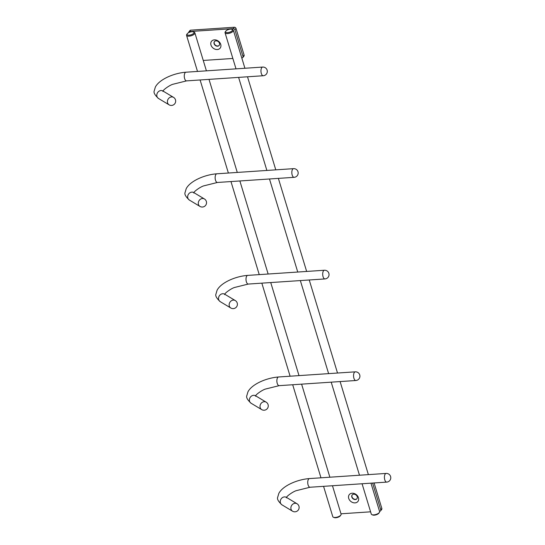 <?xml version="1.0" encoding="UTF-8"?>
<svg xmlns="http://www.w3.org/2000/svg" width="545" height="545" viewBox="0 0 545 545"><rect width="100%" height="100%" fill="white"/><g stroke="black" fill="none" stroke-linecap="round" stroke-linejoin="round"><path stroke-width="0.82" d="M225.719 31.222L225.249 31.923A4.346 1.737 -16.9 0 0 225.051 32.775A4.346 1.737 -16.9 0 0 227.565 33.586A4.346 1.737 -16.9 0 0 231.727 32.325A4.346 1.737 -16.9 0 0 233.369 30.247A4.346 1.737 -16.9 0 0 232.729 29.648L231.952 29.328A3.624 1.451 -16.9 0 0 230.392 29.151A3.624 1.451 -16.9 0 0 225.719 31.222A3.624 1.451 -16.9 0 0 227.647 32.605A3.624 1.451 -16.9 0 0 231.686 31.174A3.624 1.451 -16.9 0 0 231.952 29.328M362.071 483.756L371.281 514.071A4.346 1.737 -16.9 0 0 371.922 514.671A4.346 1.737 -16.9 0 0 373.795 514.882A4.346 1.737 -16.9 0 0 379.402 512.395A4.346 1.737 -16.9 0 0 379.599 511.544L370.975 483.163M371.922 514.671L372.698 514.991A3.624 1.451 -16.9 0 0 374.258 515.168A3.624 1.451 -16.9 0 0 378.932 513.104L379.402 512.395M187.214 33.797L186.744 34.505A4.346 1.737 -16.9 0 0 186.547 35.357A4.346 1.737 -16.9 0 0 189.06 36.168A4.346 1.737 -16.9 0 0 193.223 34.907A4.346 1.737 -16.9 0 0 194.865 32.829A4.346 1.737 -16.9 0 0 194.224 32.23L193.448 31.903A3.624 1.451 -16.9 0 0 191.888 31.733A3.624 1.451 -16.9 0 0 187.214 33.797A3.624 1.451 -16.9 0 0 189.142 35.187A3.624 1.451 -16.9 0 0 193.182 33.756A3.624 1.451 -16.9 0 0 193.448 31.903M323.567 486.338L332.777 516.653A4.346 1.737 -16.9 0 0 333.417 517.253A4.346 1.737 -16.9 0 0 335.291 517.464A4.346 1.737 -16.9 0 0 340.897 514.977A4.346 1.737 -16.9 0 0 341.095 514.126L332.47 485.745M333.417 517.253L334.194 517.573A3.624 1.451 -16.9 0 0 335.754 517.75A3.624 1.451 -16.9 0 0 340.427 515.679L340.897 514.977M210.976 45.024A5.505 4.36 -141.5 0 0 217.319 49.527A5.505 4.36 -141.5 0 0 220.725 44.37A5.505 4.36 -141.5 0 0 214.383 39.874A5.505 4.36 -141.5 0 0 210.976 45.024M188.645 32.659A1.451 1.151 38.5 0 1 189.592 31.556L190.696 30.173L234.33 27.25L233.233 28.633L189.592 31.556M241.755 57.865L242.109 57.838A1.451 1.151 -141.5 0 0 242.852 57.47L243.956 56.087A1.451 1.151 -141.5 0 0 244.106 55.099L235.999 28.435L234.902 29.818A1.451 1.151 -141.5 0 0 233.233 28.633M234.902 29.818L243.002 56.482A1.451 1.151 -141.5 0 1 242.852 57.47M232.858 58.458L203.251 60.447M217.591 46.189A3.038 2.412 -141.5 0 0 219.165 45.419A3.038 2.412 -141.5 0 0 219.478 43.341A3.038 2.412 -141.5 0 0 215.977 40.855A3.038 2.412 -141.5 0 0 214.403 41.631A3.038 2.412 -141.5 0 0 214.09 43.702A3.038 2.412 -141.5 0 0 217.591 46.189M214.492 41.529A3.038 2.412 -141.5 0 0 214.757 44.486A3.038 2.412 -141.5 0 0 217.762 45.984A3.038 2.412 -141.5 0 0 219.247 45.31M188.849 31.923L189.946 30.54A1.451 1.151 38.5 0 1 190.696 30.173M235.999 28.435A1.451 1.151 -141.5 0 0 234.33 27.25M348.711 498.382A5.505 4.36 -141.5 0 0 355.054 502.878A5.505 4.36 -141.5 0 0 358.467 497.728A5.505 4.36 -141.5 0 0 352.125 493.232A5.505 4.36 -141.5 0 0 348.711 498.382M372.644 483.17L380.744 509.841A1.451 1.151 -141.5 0 1 379.845 511.196L379.497 511.217M370.6 511.816L340.993 513.799M355.333 499.547A3.038 2.412 -141.5 0 0 356.907 498.77A3.038 2.412 -141.5 0 0 357.22 496.699A3.038 2.412 -141.5 0 0 353.712 494.213A3.038 2.412 -141.5 0 0 352.145 494.989A3.038 2.412 -141.5 0 0 351.832 497.06A3.038 2.412 -141.5 0 0 355.333 499.547M352.227 494.887A3.038 2.412 -141.5 0 0 352.499 497.844A3.038 2.412 -141.5 0 0 355.497 499.336A3.038 2.412 -141.5 0 0 356.982 498.668M374.095 482.952L381.841 508.458L380.744 509.841M380.594 510.829L381.691 509.446A1.451 1.151 -141.5 0 0 381.841 508.458M297.025 503.744L286.404 497.367A4.346 3.747 121 0 0 280.559 499.99A4.346 3.747 121 0 0 281.928 504.82L292.549 511.196A4.346 4.346 0 0 0 298.51 509.704A4.346 4.346 0 0 0 297.025 503.744A4.346 3.747 121 0 0 296.303 503.423A4.346 3.747 121 0 0 291.18 506.366A4.346 3.747 121 0 0 292.549 511.196M386.139 473.435A4.346 4.346 0 0 1 390.765 477.481A4.346 4.346 0 0 1 386.725 482.107A4.346 1.996 -93.8 0 1 385.915 481.807A4.346 1.996 -93.8 0 1 384.784 479.845A4.346 1.996 -93.8 0 1 386.139 473.435L309.458 478.578A4.346 1.996 86.2 0 0 307.734 482.168A4.346 1.996 86.2 0 0 309.226 486.951A4.346 1.996 86.2 0 0 310.037 487.244L296.139 490.698C292.542 491.897 286.418 496.42 286.513 497.462M355.272 371.84A4.346 4.346 0 0 1 359.904 375.887A4.346 4.346 0 0 1 355.858 380.512A4.346 1.996 -93.8 0 1 355.047 380.212A4.346 1.996 -93.8 0 1 353.916 378.25A4.346 1.996 -93.8 0 1 355.272 371.84L278.59 376.983A4.346 1.996 86.2 0 0 276.867 380.58A4.346 1.996 86.2 0 0 278.359 385.356A4.346 1.996 86.2 0 0 279.169 385.656L265.272 389.103C261.675 390.302 255.55 394.825 255.646 395.868M255.503 396.229L255.537 395.779A4.346 3.747 121 0 0 249.692 398.395A4.346 3.747 121 0 0 251.068 403.225C247.444 399.887 246.033 397.359 246.831 395.643L247.948 391.835C251.913 384.13 266.539 377.828 278.59 376.983M260.312 404.772A4.346 3.747 121 0 0 261.682 409.602A4.346 4.346 0 0 0 267.649 408.116A4.346 4.346 0 0 0 266.158 402.149A4.346 3.747 121 0 0 265.435 401.829A4.346 3.747 121 0 0 260.312 404.772M324.411 270.252A4.346 4.346 0 0 1 329.037 274.298A4.346 4.346 0 0 1 324.99 278.924A4.346 1.996 -93.8 0 1 324.18 278.624A4.346 1.996 -93.8 0 1 323.056 276.662A4.346 1.996 -93.8 0 1 324.411 270.252L247.723 275.389A4.346 1.996 86.2 0 0 246.006 278.986A4.346 1.996 86.2 0 0 247.498 283.761A4.346 1.996 86.2 0 0 248.302 284.061L234.404 287.508C230.808 288.714 224.683 293.237 224.778 294.273M224.635 294.634L224.669 294.184A4.346 3.747 121 0 0 218.831 296.8A4.346 3.747 121 0 0 220.2 301.637C216.576 298.299 215.166 295.772 215.963 294.048L217.08 290.247C221.045 282.535 235.672 276.233 247.723 275.389M229.452 303.177A4.346 3.747 121 0 0 230.821 308.007A4.346 4.346 0 0 0 236.782 306.522A4.346 4.346 0 0 0 235.29 300.561A4.346 3.747 121 0 0 234.568 300.241A4.346 3.747 121 0 0 229.452 303.177M293.544 168.657A4.346 4.346 0 0 1 298.17 172.704A4.346 4.346 0 0 1 294.123 177.329A4.346 1.996 -93.8 0 1 293.312 177.03A4.346 1.996 -93.8 0 1 292.188 175.068A4.346 1.996 -93.8 0 1 293.544 168.657L216.856 173.8A4.346 1.996 86.2 0 0 215.139 177.391A4.346 1.996 86.2 0 0 216.631 182.173A4.346 1.996 86.2 0 0 217.435 182.466L203.544 185.92C199.94 187.119 193.816 191.642 193.918 192.685M193.768 193.046L193.809 192.589A4.346 3.747 121 0 0 187.964 195.212A4.346 3.747 121 0 0 189.333 200.042C185.709 196.704 184.299 194.177 185.096 192.453L186.22 188.652C190.185 180.947 204.811 174.638 216.856 173.8M198.584 201.589A4.346 3.747 121 0 0 199.954 206.419A4.346 4.346 0 0 0 205.915 204.927A4.346 4.346 0 0 0 204.423 198.966A4.346 3.747 121 0 0 203.707 198.646A4.346 3.747 121 0 0 198.584 201.589M262.676 67.069A4.346 4.346 0 0 1 267.302 71.109A4.346 4.346 0 0 1 263.255 75.735A4.346 1.996 -93.8 0 1 262.452 75.442A4.346 1.996 -93.8 0 1 261.321 73.473A4.346 1.996 -93.8 0 1 262.676 67.069L185.988 72.206A4.346 1.996 86.2 0 0 185.123 72.73A4.346 1.996 86.2 0 0 184.299 76.811A4.346 1.996 86.2 0 0 185.763 80.578A4.346 1.996 86.2 0 0 186.574 80.878L172.676 84.325C169.079 85.524 162.955 90.048 163.05 91.09M162.901 91.451L162.941 91.001A4.346 3.747 121 0 0 157.096 93.617A4.346 3.747 121 0 0 158.466 98.447L169.086 104.824A4.346 4.346 0 0 0 175.047 103.339A4.346 4.346 0 0 0 173.562 97.378A4.346 3.747 121 0 0 172.84 97.051A4.346 3.747 121 0 0 167.717 99.994A4.346 3.747 121 0 0 169.086 104.824M244.106 55.099L243.002 56.482M309.458 478.578C297.406 479.416 282.78 485.724 278.815 493.429L277.698 497.231C276.901 498.954 278.311 501.482 281.928 504.82M286.404 497.367L286.363 497.823M386.725 482.107L310.037 487.244M368.379 474.627L340.107 381.568M337.512 373.032L309.24 279.98M306.651 271.444L278.372 178.385M275.784 169.849L247.512 76.791M244.916 68.254L233.369 30.247M359.482 475.22L331.203 382.168M328.615 373.632L300.343 280.573M297.747 272.037L269.475 178.978M266.88 170.449L238.608 77.39M236.012 68.854L225.051 32.775M329.875 477.209L301.603 384.15M299.007 375.614L270.736 282.555M268.147 274.019L239.868 180.967M237.279 172.431L209.008 79.372M206.412 70.836L194.865 32.829M320.978 477.802L292.699 384.75M290.11 376.214L261.838 283.155M259.243 274.619L230.971 181.56M228.375 173.024L200.104 79.972M197.508 71.436L186.547 35.357M355.858 380.512L279.169 385.656M251.068 403.225L261.682 409.602M255.537 395.779L266.158 402.149M220.2 301.637L230.821 308.007M224.669 294.184L235.29 300.561M324.99 278.924L248.302 284.061M294.123 177.329L217.435 182.466M189.333 200.042L199.954 206.419M193.809 192.589L204.423 198.966M185.988 72.206C173.944 73.05 159.317 79.352 155.352 87.057L154.235 90.865C153.438 92.582 154.848 95.109 158.466 98.447M263.255 75.735L186.574 80.878M162.941 91.001L173.562 97.378"/></g></svg>
